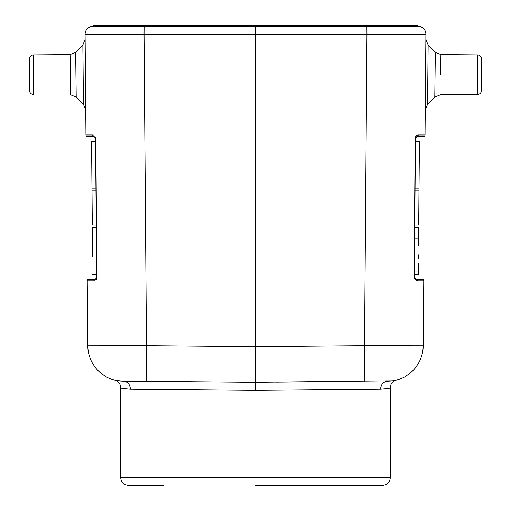 <?xml version="1.0" encoding="UTF-8"?>
<svg xmlns="http://www.w3.org/2000/svg" width="511" height="511" viewBox="0 0 511 511"><rect width="100%" height="100%" fill="white"/><g stroke="black" fill="none" stroke-linecap="round" stroke-linejoin="round"><path stroke-width="0.77" d="M96.272 225.089L92.306 225.089L92.006 190.756L95.972 190.756L96.387 238.573M92.734 274.369L96.7 274.369L95.512 138.13L95.538 141.477L91.578 141.477M95.857 177.528L95.972 190.756M96.292 227.67L96.694 273.96L96.292 227.67L92.325 227.67L92.58 256.496M95.48 137.829L93.928 136.558L95.231 137.248M70.684 94.816L70.39 74.715L70.684 94.816L70.39 74.715L70.684 94.816L76.222 97.135L83.427 104.34L82.859 44.923L85.133 39.296L85.311 59.71L85.133 39.296L82.859 44.923L75.673 52.243L76.222 97.135L83.421 104.333L85.746 109.884L85.739 108.945L85.969 134.987A1.584 1.584 0 0 0 87.553 136.558L93.928 136.558L92.517 134.987L85.969 134.987L85.088 34.339L144.045 34.275L146.759 381.423L255.5 382.369L255.519 390.302L380.535 389.146C387.025 388.596 390.283 388.149 390.295 387.811L390.295 477.523C389.829 482.339 387.185 484.977 382.369 485.45L255.5 485.45M92.517 134.987L95.774 138.13L96.988 277.684L93.73 280.884L87.24 280.89L93.73 280.884L95.142 279.287L88.825 279.287A1.584 1.584 0 0 0 87.24 280.89L87.809 345.845L146.759 345.743L255.5 346.688L255.5 382.369L392.416 380.874M96.988 277.684L95.142 279.287L96.694 278.041M114.822 380.146L115.716 380.356M118.603 380.88L123.177 381.212A35.681 35.681 0 0 1 87.809 345.845A35.681 35.681 0 0 0 122.646 381.206L115.971 380.414M123.253 381.212L123.125 381.212A35.681 35.681 0 0 0 123.177 381.212L178.192 381.691M122.404 381.2L118.584 380.874M114.719 380.12C118.533 381.449 120.526 384.01 120.705 387.811L120.705 477.523L390.295 477.523M163.916 485.45L128.638 485.45C123.815 484.977 121.171 482.339 120.705 477.523L120.705 387.811C120.717 388.143 123.969 388.59 130.452 389.146L255.519 390.302M216.057 382.024L234.319 382.183M108.249 34.314L85.088 34.339A7.927 7.927 0 0 1 93.021 26.342L417.979 26.342L417.979 25.55L255.5 25.55L255.5 346.688L364.241 345.743L423.191 345.845A35.681 35.681 0 0 1 387.823 381.212A35.681 35.681 0 0 0 387.868 381.212L387.817 381.212C383.416 381.749 380.989 384.393 380.535 389.146M388.622 381.2L388.379 381.206A35.681 35.681 0 0 0 423.191 345.845L423.76 280.89A1.584 1.584 0 0 0 422.175 279.287L415.858 279.287L422.175 279.287A1.584 1.584 0 0 1 423.76 280.89L417.27 280.884L414.012 277.684L414.07 278.31M415.226 138.13L418.483 134.987L415.226 138.13L414.012 277.684L416.369 279.396M364.241 381.423L366.955 34.275L425.912 34.339L425.031 134.987L418.483 134.987L416.522 135.632M417.27 280.884L414.504 278.533M415.488 138.13L414.274 277.69L415.488 138.13L417.072 136.558L423.447 136.558A1.584 1.584 0 0 0 425.031 134.987M418.515 245.906L418.675 227.67L414.708 227.67L414.728 225.089L415.456 141.866L415.053 188.182L419.02 188.182L419.422 141.886L419.02 188.182M414.472 254.944C414.651 234.121 414.651 234.121 414.472 254.944C414.287 275.774 414.287 275.774 414.472 254.944C414.619 237.902 414.619 237.902 414.472 254.944L414.466 255.181M418.573 238.809L414.613 238.809L414.549 245.906L414.587 241.741M415.775 136.399L415.232 138.059M417.11 280.143L417.263 280.711M276.317 382.19L294.962 382.024M96.553 279.3L96.93 278.31M255.5 25.55L93.021 25.55L93.021 26.342A7.927 7.927 0 0 0 85.088 34.339L85.311 59.742M85.331 61.837L85.375 67.12M85.433 73.891L85.458 76.835M85.605 93.468L85.656 99.077M85.695 103.471L85.727 107.31M144.115 25.55L144.045 34.275L366.955 34.275L366.892 26.342L417.979 26.342A7.927 7.927 0 0 1 425.912 34.339M425.267 107.738L425.867 39.296L428.141 44.923L427.573 104.346L425.254 109.884L425.261 108.594M435.302 52.218L428.141 44.923L425.867 39.347M427.796 80.604L427.854 74.472L427.796 80.604M428.014 57.826L428.077 51.253L428.014 57.826M440.616 74.715L440.916 54.613L435.327 52.243L434.778 97.135L440.316 94.816L477.555 94.49L477.555 54.933L440.916 54.613M481.483 90.524C481.253 92.919 479.944 94.241 477.555 94.49C479.925 94.26 481.234 92.938 481.483 90.524L481.483 58.899C481.234 56.485 479.925 55.162 477.555 54.933M425.254 109.884L427.573 104.346L434.778 97.135L427.573 104.346M83.427 104.34L85.746 109.884L85.739 108.945M83.261 86.615L82.935 52.007M29.517 90.492L29.517 90.524C29.747 92.919 31.056 94.241 33.445 94.49C31.056 94.241 29.747 92.919 29.517 90.524L29.517 58.931M82.859 44.923L75.673 52.243L70.084 54.613L70.39 74.715M414.728 225.089L418.694 225.089L418.994 190.756L415.028 190.756M419.084 180.357L419.065 182.868M418.56 240.758L418.547 241.741M414.3 274.369L418.266 274.369L418.349 264.858L418.292 271.079L414.332 271.079M418.432 254.944C418.618 234.102 418.618 234.102 418.432 254.944C418.253 275.787 418.253 275.787 418.432 254.944M418.362 263.242L418.317 268.147M414.421 260.418L414.408 261.632M418.4 258.809L418.432 255.181M91.98 188.182L91.578 141.886L91.98 188.182L95.947 188.182M91.935 182.868L91.827 170.431M96.751 250.626L95.512 138.13M123.177 381.212C127.552 381.64 129.979 384.285 130.452 389.146M414.236 252.14L414.012 277.684M390.295 387.811C390.474 384.01 392.467 381.449 396.281 380.12M366.892 26.368L366.885 25.55M93.021 26.342L93.021 25.55M428.141 44.923L435.327 52.243M70.084 54.613L33.445 54.933C31.056 55.182 29.747 56.504 29.517 58.899C29.747 56.504 31.056 55.182 33.445 54.933L33.445 94.49M96.24 221.857L96.726 277.69M114.681 380.114L112.835 379.877M415.488 138.085L415.877 137.108M396.319 380.114L398.165 379.877M95.123 137.108L95.5 137.964M415.462 141.477L419.422 141.477"/></g></svg>

